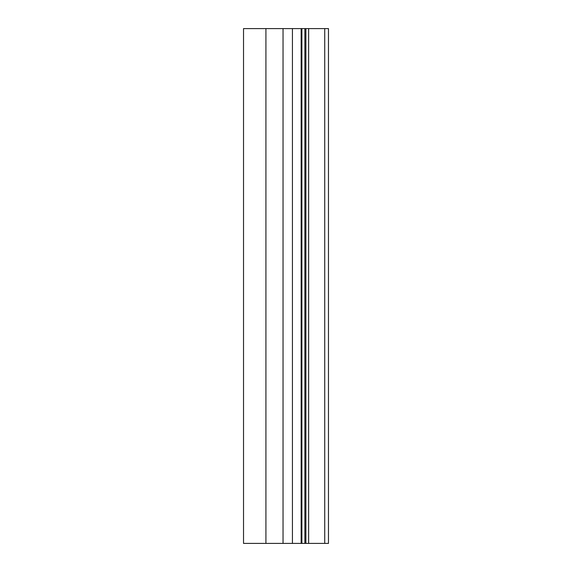 <?xml version="1.0" encoding="UTF-8"?>
<svg xmlns="http://www.w3.org/2000/svg" width="572" height="572" viewBox="0 0 572 572"><rect width="100%" height="100%" fill="white"/><g stroke="black" fill="none" stroke-linecap="round" stroke-linejoin="round"><path stroke-width="0.86" d="M324.732 543.4L324.732 28.6L328.471 28.6L328.471 543.4L243.529 543.4L243.529 28.6L292.435 28.6L292.435 543.4M324.732 28.6L292.435 28.6M308.63 543.4L308.63 28.6M305.884 543.4L305.884 28.6M304.869 543.4L304.869 28.6M301.88 543.4L301.88 28.6M301.151 543.4L301.151 28.6M283.04 543.4L283.04 28.6M265.923 543.4L265.923 28.6"/></g></svg>
